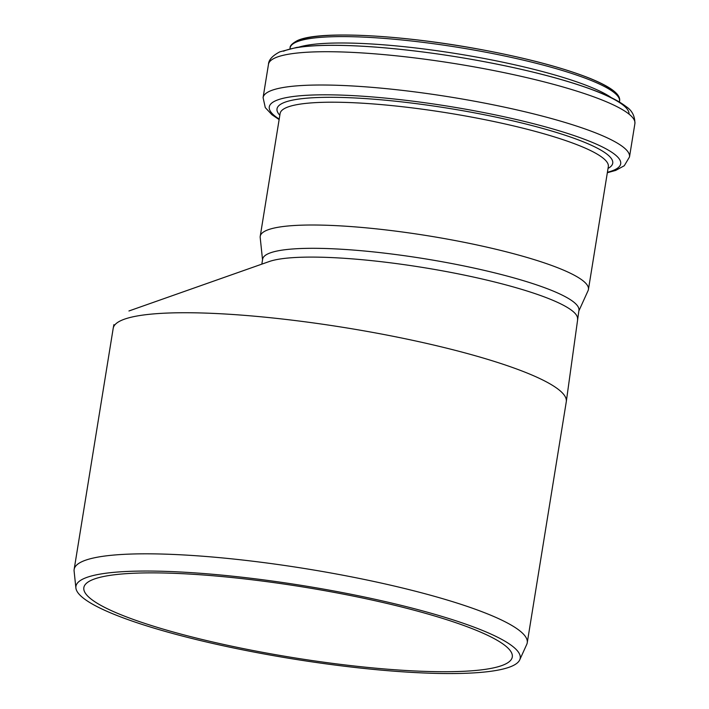 <?xml version="1.0" encoding="UTF-8"?>
<svg xmlns="http://www.w3.org/2000/svg" width="709" height="709" viewBox="0 0 709 709"><rect width="100%" height="100%" fill="white"/><g stroke="black" fill="none" stroke-linecap="round" stroke-linejoin="round"><path stroke-width="1.06" d="M519.724 659.875L526.743 644.41A229.494 37.71 -170.8 0 0 527.239 642.788L566.287 401.702A229.494 37.71 -170.8 0 0 566.323 401.4A229.494 37.71 -170.8 0 0 372.828 332.432A229.494 37.71 -170.8 0 0 121.593 320.308A229.494 37.71 -170.8 0 0 113.227 328.187A229.494 37.71 -170.8 0 0 113.201 328.311L74.153 569.398A229.494 37.71 -170.8 0 0 74.108 571.099L75.89 587.991A225.037 36.983 -170.8 0 0 292.161 658.803A225.037 36.983 -170.8 0 0 519.724 659.875A225.037 36.983 -170.8 0 0 336.27 591.421A225.037 36.983 -170.8 0 0 84.158 578.473A225.037 36.983 -170.8 0 0 75.89 587.991M128.941 310.976L269.128 261.568A160.207 26.33 9.2 0 1 446.315 271.556A160.207 26.33 9.2 0 1 577.516 319.121A160.207 26.33 9.2 0 1 577.507 319.201M527.239 642.788A229.494 37.71 -170.8 0 0 334.666 573.678A229.494 37.71 -170.8 0 0 82.545 561.395A229.494 37.71 -170.8 0 0 74.153 569.398M91.789 580.033A217.007 35.663 -170.8 0 0 83.848 587.601A217.007 35.663 -170.8 0 0 292.365 657.5A217.007 35.663 -170.8 0 0 512.288 656.995A217.007 35.663 -170.8 0 0 330.19 591.652A217.007 35.663 -170.8 0 0 91.789 580.033M566.323 401.409L578.925 310.418A160.207 26.33 -170.8 0 0 444.49 262.17A160.207 26.33 -170.8 0 0 268.489 253.6A160.207 26.33 -170.8 0 0 262.631 259.184L261.834 264.138M578.836 310.994L588.08 290.628A166.243 27.323 -170.8 0 0 588.435 289.449A166.243 27.323 -170.8 0 0 448.939 239.394A166.243 27.323 -170.8 0 0 266.309 230.496A166.243 27.323 -170.8 0 0 260.23 236.292A166.243 27.323 -170.8 0 0 260.194 237.524L262.534 259.769M617.007 95.236A164.789 27.084 -170.8 0 0 469.03 47.45A164.789 27.084 -170.8 0 0 298.507 40.493M296.202 42.106A166.863 27.421 -170.8 0 0 290.105 47.928C289.795 45.863 292.205 43.426 297.346 40.608C318.341 30.46 399.832 34.608 478.442 49.081C525.236 57.721 562.397 67.479 589.932 78.353C611.247 87.039 621.119 94.687 619.542 101.29A166.863 27.421 -170.8 0 0 479.523 51.039A166.863 27.421 -170.8 0 0 296.202 42.106M611.442 97.745A166.863 27.421 -170.8 0 0 458.174 53.928A166.863 27.421 -170.8 0 0 298.906 47.122M629.016 114.114A178.287 29.299 -170.8 0 0 478.38 60.584A178.287 29.299 -170.8 0 0 283.511 51.216M275.269 57.837A185.59 30.496 -170.8 0 0 268.481 64.315C268.667 59.866 272.442 55.71 279.816 51.846L296.53 47.468C315.629 44.676 342.225 44.57 376.328 47.148C422.856 50.853 470.076 58.005 517.987 68.596C551.416 76.12 578.571 84.07 599.442 92.427C611.061 97.08 619.932 101.786 626.074 106.563C632.038 110.427 634.98 116.125 634.892 123.658A185.59 30.496 -170.8 0 0 479.151 67.772A185.59 30.496 -170.8 0 0 275.269 57.837M634.892 123.658L629.495 156.955A185.59 30.496 -170.8 0 0 473.763 101.068A185.59 30.496 -170.8 0 0 269.872 91.133A185.59 30.496 -170.8 0 0 263.083 97.603L265.281 107.6L271.946 114.734L279.133 119.573M607.418 172.252A177.994 29.255 -170.8 0 0 502.468 116.409A177.994 29.255 -170.8 0 0 275.783 100.687A177.994 29.255 -170.8 0 0 279.213 119.094M608.038 168.405A170.045 27.943 -170.8 0 0 487.446 115.363A170.045 27.943 -170.8 0 0 283.237 102.911A170.045 27.943 -170.8 0 0 279.833 115.248M588.435 289.449L608.322 166.642A166.243 27.323 -170.8 0 0 468.826 116.586A166.243 27.323 -170.8 0 0 286.197 107.688A166.243 27.323 -170.8 0 0 280.117 113.484L260.23 236.292M113.227 328.187L113.883 324.633M290.105 47.928L289.981 48.673M619.542 101.29L619.418 102.034M268.481 64.315L263.083 97.603M607.338 172.73L615.704 170.408L624.274 165.738L629.495 156.955"/></g></svg>
